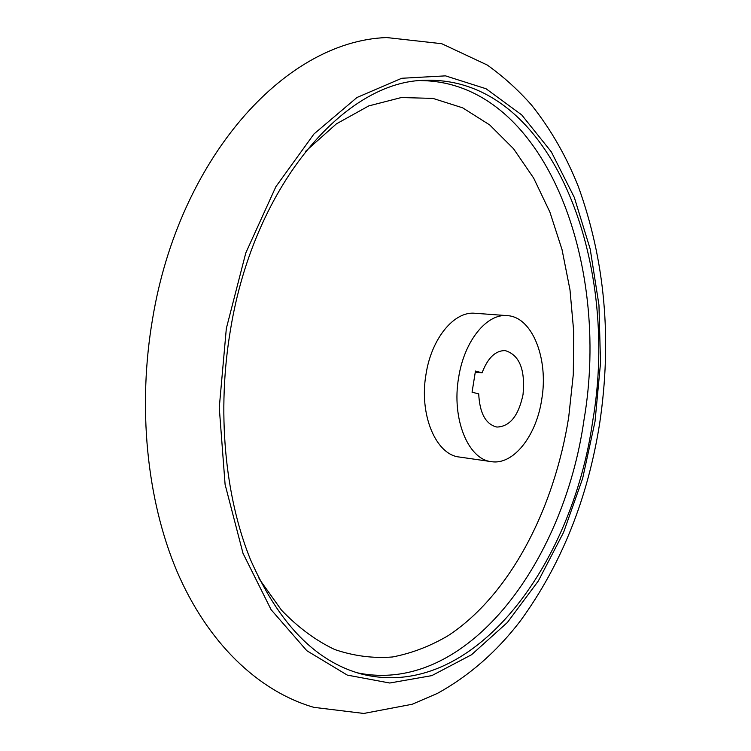 <?xml version="1.0" encoding="UTF-8"?>
<svg xmlns="http://www.w3.org/2000/svg" width="751" height="751" viewBox="0 0 751 751"><rect width="100%" height="100%" fill="white"/><g stroke="black" fill="none" stroke-linecap="round" stroke-linejoin="round"><path stroke-width="1.13" d="M507.216 315.636L474.979 313.27C454.252 310.98 431.496 338.279 426.014 374.242C418.88 414.646 435.918 454.843 459.368 457.03L491.351 461.64C513.487 465.348 536.43 435.758 541.743 399.335C548.728 358.856 532.328 316.744 507.216 315.636C486.732 313.345 464.137 341.123 458.617 377.678C451.435 418.748 468.183 459.518 491.351 461.64M592.717 420.973C572.224 567.043 471.9 701.809 361.682 674.079C315.702 661.734 278.612 623.527 250.412 559.467C224.718 496.035 216.71 410.656 230.529 329.52C254.392 183.282 346.69 79.747 426.174 80.31C551.863 77.062 620.373 261.254 592.717 420.973M482.076 372.834L475.458 371.041L472.06 392.21L478.706 393.871C479.692 413.294 485.747 424.353 496.89 427.056C509.882 426.624 518.603 415.754 523.043 394.463C525.371 369.558 519.429 354.932 505.198 350.604C495.463 350.482 487.756 357.889 482.076 372.834L475.28 372.139M259.011 578.664L281.503 610.188C298.166 627.517 315.918 640.631 334.749 649.54C353.881 656.036 373.134 658.514 392.51 656.975C411.689 653.295 430.229 646.198 448.122 635.684C509.891 595.027 554.125 509.253 568.704 417.199L573.295 374.477L573.736 331.745L569.99 289.839L562.039 249.651L549.892 212.082L533.661 178.09L513.506 148.698L489.699 124.929L462.663 107.834L432.961 98.4L401.344 97.536L368.769 105.9L336.364 123.887L305.413 151.458M595.017 421.555L600.518 363.118L598.96 305.028L590.22 249.135L574.299 197.391L551.337 151.88L521.682 114.875L486.038 88.749L445.512 75.86L401.747 78.273L356.988 97.489L313.993 133.95L275.889 186.67L245.784 252.946L226.333 328.459L219.264 407.652L225.093 484.479L243.005 553.318L271.111 609.699L306.821 650.713L347.291 675.102L389.75 683.016L431.816 675.628L471.534 654.741L507.404 622.457L538.354 580.945L563.607 532.309L582.616 478.556L595.017 421.555M357.072 672.765C466.08 695.614 563.701 563.306 583.987 419.931C611.098 262.916 544.747 82.291 421.386 80.61M599.673 423.339C587.817 498.617 561.429 564.423 520.518 620.739C496.833 651.69 469.103 675.928 437.317 693.445L412.158 704.269L363.775 713.45L313.852 707.348C257.809 691.051 207.342 642.377 176.879 571.126C146.652 499.612 137.395 406.46 152.735 317.926C179.104 159.813 283.587 41.239 386.605 37.55L441.748 43.708L487.249 65.027C503.358 76.527 518.106 89.867 531.511 105.027C550.633 129.012 566.235 156.161 578.298 186.473C605.034 260.428 612.168 339.339 599.692 423.217"/></g></svg>

